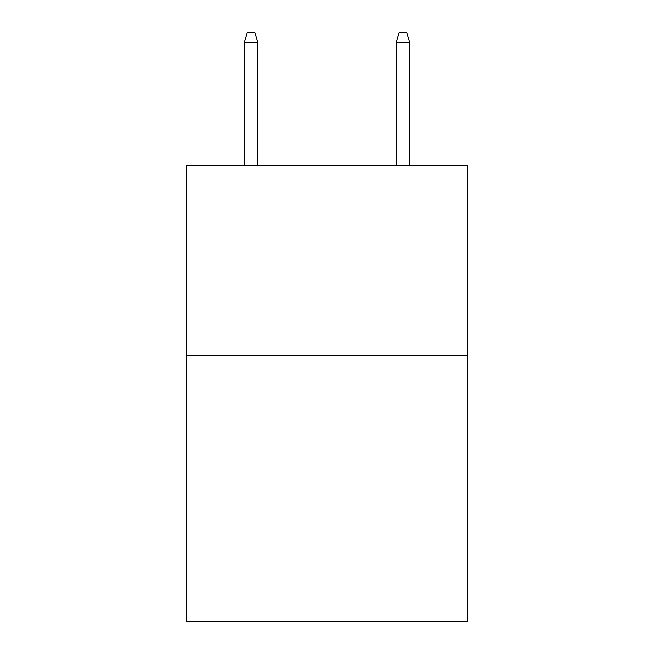 <?xml version="1.0" encoding="UTF-8"?>
<svg xmlns="http://www.w3.org/2000/svg" width="654" height="654" viewBox="0 0 654 654"><rect width="100%" height="100%" fill="white"/><g stroke="black" fill="none" stroke-linecap="round" stroke-linejoin="round"><path stroke-width="0.98" d="M467.471 355.547L467.471 621.3L186.529 621.3L186.529 165.724L467.471 165.724L467.471 355.547L186.529 355.547M257.905 165.724L257.905 42.567L244.236 42.567L244.236 165.724M244.236 42.567L247.277 32.7L254.864 32.7L257.905 42.567M396.095 42.567L399.136 32.7L406.723 32.7L409.764 42.567L396.095 42.567L396.095 165.724M409.764 42.567L409.764 165.724"/></g></svg>
